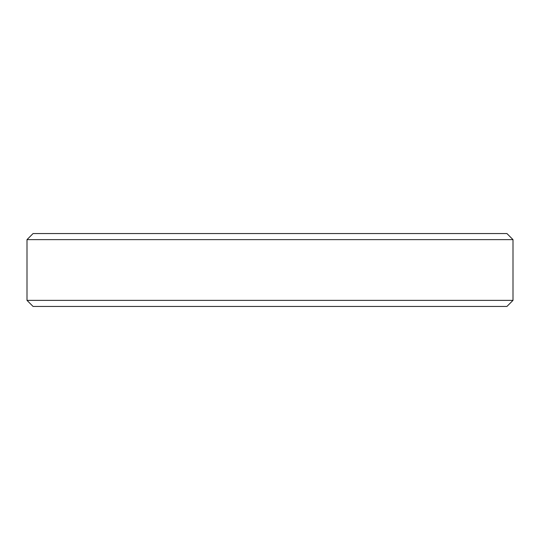 <?xml version="1.0" encoding="UTF-8"?>
<svg xmlns="http://www.w3.org/2000/svg" width="540" height="540" viewBox="0 0 540 540"><rect width="100%" height="100%" fill="white"/><g stroke="black" fill="none" stroke-linecap="round" stroke-linejoin="round"><path stroke-width="0.81" d="M513 300.375L506.925 306.45L33.075 306.45L27 300.375L513 300.375L513 239.625L27 239.625L33.075 233.55L506.925 233.55L513 239.625M27 300.375L27 239.625"/></g></svg>
